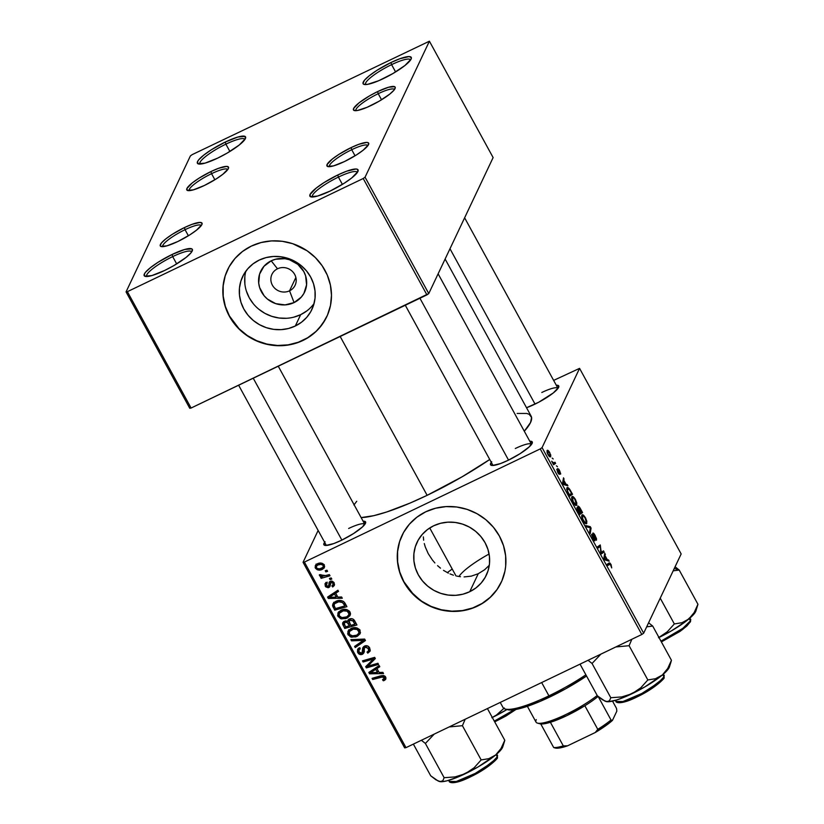 <?xml version="1.0" encoding="UTF-8"?>
<svg xmlns="http://www.w3.org/2000/svg" width="824" height="824" viewBox="0 0 824 824"><rect width="100%" height="100%" fill="white"/><g stroke="black" fill="none" stroke-linecap="round" stroke-linejoin="round"><path stroke-width="1.24" d="M391.596 64.643A25.606 5.047 -28.7 0 0 365.681 84.563A25.606 5.047 151.3 0 1 365.588 84.429A25.606 5.047 151.3 0 1 391.596 64.643L395.592 71.945L391.596 64.643A25.606 5.047 151.3 0 1 410.507 59.843A25.606 5.047 151.3 0 1 410.568 59.987A25.606 5.047 -28.7 0 0 391.596 64.643L390.988 62.531L391.596 64.643M383.387 78.599A27.429 5.407 151.3 0 1 364.146 84.429A27.429 5.407 151.3 0 1 390.988 62.531L399.846 58.751L409.178 56.568L411.372 57.752L411.094 59.101L404.955 65.487L392.821 73.594L378.803 80.68L367.597 84.357L363.652 84.233L363.003 83.379L364.486 80.247L369.43 75.643L377.073 70.256L390.988 62.531A27.429 5.407 151.3 0 1 411.279 58.617A27.429 5.407 151.3 0 1 383.387 78.599M225.879 144.159A25.606 5.047 -28.7 0 0 199.964 164.079A25.606 5.047 151.3 0 1 199.882 163.955A25.606 5.047 151.3 0 1 225.879 144.159L229.886 151.462L225.879 144.159A25.606 5.047 151.3 0 1 244.79 139.359A25.606 5.047 151.3 0 1 244.862 139.503A25.606 5.047 -28.7 0 0 225.879 144.159L225.271 142.047L225.879 144.159M217.68 158.115A27.429 5.407 151.3 0 1 198.43 163.945A27.429 5.407 151.3 0 1 225.271 142.047L237.909 137.031L245.016 136.413L245.377 138.617L239.238 145.014L227.115 153.12L217.68 158.115L205.042 163.131L197.935 163.749L197.575 161.555L198.78 159.763L203.713 155.159L211.356 149.772L225.271 142.047A27.429 5.407 151.3 0 1 245.573 138.133A27.429 5.407 151.3 0 1 217.68 158.115M172.68 256.604A25.606 5.047 -28.7 0 0 146.754 276.524A25.606 5.047 151.3 0 1 146.672 276.401A25.606 5.047 151.3 0 1 172.68 256.604L176.676 263.907L172.68 256.604A25.606 5.047 151.3 0 1 191.59 251.804A25.606 5.047 151.3 0 1 191.652 251.948A25.606 5.047 -28.7 0 0 172.68 256.604L172.072 254.492L172.68 256.604M164.47 270.56A27.429 5.407 151.3 0 1 145.22 276.39A27.429 5.407 151.3 0 1 172.072 254.492L184.71 249.476L191.807 248.858L192.456 249.713L190.972 252.844L186.028 257.459L173.905 265.565L164.47 270.56L151.832 275.577L144.736 276.195L144.365 274.001L145.57 272.208L150.514 267.604L158.157 262.217L172.072 254.492A27.429 5.407 151.3 0 1 192.363 250.578A27.429 5.407 151.3 0 1 164.47 270.56M338.396 177.088A25.606 5.047 -28.7 0 0 312.471 197.008A25.606 5.047 151.3 0 1 312.389 196.874A25.606 5.047 151.3 0 1 338.396 177.088L342.393 184.391L338.396 177.088A25.606 5.047 151.3 0 1 357.307 172.288A25.606 5.047 151.3 0 1 357.369 172.432A25.606 5.047 -28.7 0 0 338.396 177.088L337.788 174.976L338.396 177.088M330.187 191.044A27.429 5.407 151.3 0 1 310.936 196.874A27.429 5.407 151.3 0 1 337.788 174.976L346.636 171.196L355.968 169.013L357.523 169.342L357.884 171.547L351.745 177.933L344.102 183.319L330.187 191.044L317.549 196.06L310.452 196.678L310.082 194.485L316.22 188.088L323.863 182.701L337.788 174.976A27.429 5.407 151.3 0 1 358.079 171.062A27.429 5.407 151.3 0 1 330.187 191.044M277.503 268.789A12.803 12.113 -154.7 0 0 272.373 285.156A12.803 12.113 -154.7 0 0 289.554 290.81L294.065 302.593A24.287 22.979 25.3 0 1 261.466 291.861A24.287 22.979 25.3 0 1 271.199 260.817L277.503 268.789A12.803 12.113 25.3 0 1 292.159 271.189A12.803 12.113 25.3 0 1 295.105 285.279A12.803 12.113 25.3 0 1 289.554 290.81A12.803 12.113 25.3 0 1 274.907 288.41A12.803 12.113 25.3 0 1 271.961 274.32A12.803 12.113 25.3 0 1 277.503 268.789L271.199 260.817L275.546 259.241L284.877 258.695L289.502 259.756L297.804 264.329L303.788 271.549L305.611 275.824L306.579 284.867L303.891 293.426L301.285 297.114L294.065 302.593L285.094 304.89L275.752 303.654L267.45 299.081L264.102 295.734L259.642 287.586L258.705 283.096L259.581 274.114L263.968 266.296L271.199 260.817A24.287 22.979 25.3 0 1 303.788 271.549A24.287 22.979 25.3 0 1 294.065 302.593L289.554 290.81L295.868 277.482L289.554 290.81A12.803 12.113 -154.7 0 0 294.683 274.443A12.803 12.113 -154.7 0 0 277.503 268.789M245.82 271.23A38.326 36.266 -154.7 0 0 259.323 309.639A38.326 36.266 -154.7 0 0 300.678 314.665L295.301 326.016A38.326 36.266 25.3 0 1 251.433 318.826A38.326 36.266 25.3 0 1 242.606 276.658A38.326 36.266 25.3 0 1 259.21 260.096L266.07 257.603L273.362 256.47L280.809 256.748L288.112 258.417L295.002 261.424L301.203 265.637L306.497 270.911L310.658 277.029L313.532 283.765L315.015 290.862L315.056 298.041L313.635 305.034L310.813 311.565L306.713 317.374L301.471 322.256L295.301 326.016L288.441 328.508L281.149 329.641L273.712 329.363L266.399 327.695L259.519 324.697L253.308 320.474L248.024 315.201L243.863 309.082L240.979 302.346L239.496 295.25L239.465 288.07L240.886 281.077L243.698 274.557L247.808 268.737L253.04 263.855L259.21 260.096A38.326 36.266 25.3 0 1 303.077 267.285A38.326 36.266 25.3 0 1 311.905 309.453A38.326 36.266 25.3 0 1 295.301 326.016L300.678 314.665A38.326 36.266 -154.7 0 0 314.068 303.531M227.62 269.695A54.858 51.902 -154.7 0 0 240.34 329.981A54.858 51.902 -154.7 0 0 303.088 340.24L302.985 340.446A54.858 51.902 25.3 0 1 240.196 330.156A54.858 51.902 25.3 0 1 227.568 269.808A54.858 51.902 25.3 0 1 251.33 246.098L242.493 251.475L235.005 258.458L229.124 266.791L225.086 276.133L223.057 286.134L223.108 296.413L225.23 306.569L229.35 316.21L238.909 328.92L247.169 335.739L256.594 340.93L266.801 344.288L277.4 345.689L287.998 345.081L298.175 342.475L307.548 337.974L315.747 331.763L322.472 324.069L327.447 315.19L330.496 305.467L331.485 295.28L330.393 285.011L327.262 275.072L322.194 265.822L315.407 257.624L307.136 250.805L292.695 243.688L282.241 241.298L271.59 240.907L261.146 242.524L251.33 246.098A54.858 51.902 25.3 0 1 314.119 256.388A54.858 51.902 25.3 0 1 326.747 316.735A54.858 51.902 25.3 0 1 302.985 340.446L303.088 340.24A54.858 51.902 -154.7 0 0 326.798 316.622M471.266 576.151L478.25 573.72L469.732 591.714A38.326 36.266 25.3 0 1 425.864 584.525A38.326 36.266 25.3 0 1 417.037 542.357A38.326 36.266 25.3 0 1 433.64 525.794L440.5 523.302L447.793 522.169L455.239 522.447L462.542 524.115L469.433 527.113L475.633 531.336L480.917 536.609L485.089 542.728L487.963 549.464L489.446 556.561L489.487 563.74L488.066 570.733L485.243 577.253L481.144 583.073L475.901 587.955L469.732 591.714L462.872 594.207L455.579 595.34L448.132 595.062L440.83 593.393L433.939 590.396L427.738 586.173L422.454 580.899L418.293 574.781L415.409 568.045L413.926 560.948L413.895 553.769L415.306 546.776L418.128 540.256L422.238 534.436L427.471 529.554L433.64 525.794A38.326 36.266 25.3 0 1 477.508 532.984A38.326 36.266 25.3 0 1 486.335 575.152A38.326 36.266 25.3 0 1 469.732 591.714L478.25 573.72L471.266 576.151L464.097 576.924L471.266 576.151M460.482 576.718L456.908 576.13L460.482 576.718M453.416 575.193L450.007 573.906L453.416 575.193M448.338 573.133L443.497 570.352L448.338 573.133M440.459 568.148L437.575 565.666L440.459 568.148M434.887 562.947L432.415 560.021L434.887 562.947M428.243 553.666L432.415 560.021L428.243 553.666L425.277 546.951L428.243 553.666M424.288 543.552L425.277 546.951L424.288 543.552M423.351 536.888L423.649 540.204L423.351 536.888M402.05 535.394A54.858 51.902 -154.7 0 0 414.771 595.68A54.858 51.902 -154.7 0 0 477.518 605.928L477.415 606.145A54.858 51.902 25.3 0 1 414.627 595.855A54.858 51.902 25.3 0 1 401.999 535.507A54.858 51.902 25.3 0 1 425.761 511.786L416.923 517.173L409.425 524.157L403.554 532.489L399.516 541.832L397.487 551.833L397.539 562.102L399.661 572.258L403.781 581.909L409.744 590.674L421.6 601.438L431.024 606.629L441.231 609.987L451.83 611.387L462.429 610.769L472.605 608.164L481.978 603.673L490.177 597.452L496.903 589.757L501.878 580.889L504.927 571.166L505.678 566.109L505.637 555.829L503.505 545.673L499.385 536.033L493.432 527.267L485.861 519.717L476.983 513.682L467.126 509.387L456.671 506.997L446.011 506.606L435.577 508.223L425.761 511.786A54.858 51.902 25.3 0 1 488.55 522.086A54.858 51.902 25.3 0 1 501.177 582.434A54.858 51.902 25.3 0 1 477.415 606.145L477.518 605.928A54.858 51.902 -154.7 0 0 501.229 582.321M534.611 404.306A23.772 4.686 151.3 0 1 526.526 407.726L538.711 402.236L553.295 392.955L558.61 387.404L558.301 385.498L556.282 385.23A23.772 4.686 151.3 0 1 558.775 386.992A23.772 4.686 151.3 0 1 534.611 404.306M532.273 443.024L532.283 443.003A23.772 4.686 151.3 0 0 529.781 441.231L532.356 442.251L529.276 446.835L520.171 453.622L508.109 460.317A23.772 4.686 151.3 0 1 491.423 465.364A23.772 4.686 151.3 0 1 491.279 462.316M325.058 541.729L323.77 544.437L325.676 545.467L333.761 543.572L341.435 540.297A23.772 4.686 151.3 0 0 365.609 522.972L365.609 522.972A23.772 4.686 151.3 0 0 363.116 521.211L365.691 522.231L362.601 526.814L353.496 533.602L341.435 540.297A23.772 4.686 151.3 0 1 324.759 545.344A23.772 4.686 151.3 0 1 324.615 542.295M326.345 545.457A21.949 4.326 151.3 0 1 326.345 545.447L238.63 385.23M493.02 465.478A21.949 4.326 151.3 0 1 493.01 465.467L405.295 305.251M340.178 336.501L427.131 495.327A102.413 20.198 -28.7 0 0 489.734 459.483L462.357 476.653L427.131 495.327L340.178 336.501M517.153 413.452L526.701 413.442L529.183 414.307L531.593 417.5L530.543 422.527L524.301 431.23A102.413 20.198 -28.7 0 0 531.14 416.161L445.114 259.024M351.714 149.71A21.949 4.326 -28.7 0 0 329.435 166.685A21.949 4.326 151.3 0 1 329.425 166.675A21.949 4.326 151.3 0 1 351.714 149.71L355.041 155.787L351.714 149.71A21.949 4.326 151.3 0 1 367.926 145.601A21.949 4.326 151.3 0 1 367.926 145.611A21.949 4.326 -28.7 0 0 351.714 149.71L351.106 147.599L351.714 149.71M344.525 161.525A23.772 4.686 151.3 0 1 327.839 166.572A23.772 4.686 151.3 0 1 351.106 147.599L358.78 144.324L366.865 142.428L368.215 142.717L368.524 144.622L363.209 150.164L356.586 154.83L344.525 161.525L333.566 165.871L327.416 166.407L327.097 164.501L332.422 158.96L339.045 154.294L351.106 147.599A23.772 4.686 151.3 0 1 368.688 144.21A23.772 4.686 151.3 0 1 344.525 161.525M378.216 93.699A21.949 4.326 -28.7 0 0 355.927 110.674A21.949 4.326 151.3 0 1 355.927 110.663A21.949 4.326 151.3 0 1 378.216 93.699L381.543 99.786L378.216 93.699A21.949 4.326 151.3 0 1 394.428 89.589A21.949 4.326 151.3 0 1 394.428 89.6A21.949 4.326 -28.7 0 0 378.216 93.699L377.608 91.598L378.216 93.699M371.016 105.513A23.772 4.686 151.3 0 1 354.341 110.56A23.772 4.686 151.3 0 1 377.608 91.598L388.557 87.241L394.717 86.705L395.273 87.447L393.985 90.166L389.711 94.152L379.195 101.177L367.041 107.326L357.338 110.509L353.918 110.406L353.599 108.49L358.924 102.949L369.43 95.924L377.608 91.598A23.772 4.686 151.3 0 1 395.19 88.199A23.772 4.686 151.3 0 1 371.016 105.513M211.552 173.679A21.949 4.326 -28.7 0 0 189.263 190.653A21.949 4.326 151.3 0 1 189.263 190.643A21.949 4.326 151.3 0 1 211.552 173.679L214.879 179.756L211.552 173.679A21.949 4.326 151.3 0 1 227.754 169.569A21.949 4.326 151.3 0 1 227.764 169.579A21.949 4.326 -28.7 0 0 211.552 173.679L210.944 171.567L211.552 173.679M204.352 185.493A23.772 4.686 151.3 0 1 187.676 190.54A23.772 4.686 151.3 0 1 210.944 171.567L218.618 168.292L226.703 166.397L228.608 167.427L228.361 168.59L223.036 174.132L216.413 178.798L204.352 185.493L193.403 189.839L187.244 190.375L186.935 188.469L192.25 182.928L198.872 178.262L210.944 171.567A23.772 4.686 151.3 0 1 228.526 168.178A23.772 4.686 151.3 0 1 204.352 185.493M185.05 229.69A21.949 4.326 -28.7 0 0 162.761 246.664A21.949 4.326 151.3 0 1 162.761 246.654A21.949 4.326 151.3 0 1 185.05 229.69L188.377 235.767L185.05 229.69A21.949 4.326 151.3 0 1 201.252 225.57A21.949 4.326 151.3 0 1 201.262 225.58A21.949 4.326 -28.7 0 0 185.05 229.69L184.442 227.578L185.05 229.69M177.85 241.504A23.772 4.686 151.3 0 1 161.174 246.551A23.772 4.686 151.3 0 1 184.442 227.578L192.116 224.303L200.201 222.408L202.107 223.438L201.859 224.602L196.534 230.143L189.911 234.809L177.85 241.504L166.901 245.851L160.742 246.386L160.186 245.645L161.473 242.925L165.748 238.939L172.37 234.273L184.442 227.578A23.772 4.686 151.3 0 1 202.024 224.18A23.772 4.686 151.3 0 1 177.85 241.504M452.211 569.013A74.984 14.78 -28.7 0 0 447.35 572.629L452.211 569.013M303.057 562.308L404.656 747.873L405.995 747.646L304.406 562.081L540.225 448.915L641.814 634.49L405.995 747.646L641.814 634.49L643.668 633.182L681.16 553.944L579.571 368.369L542.068 447.617L643.668 633.182L681.16 553.944L579.571 368.369L553.635 380.4L579.571 368.369L542.068 447.617L540.225 448.915L542.068 447.617L643.668 633.182L641.814 634.49L540.225 448.915L304.406 562.081L405.995 747.646L404.656 747.873L303.057 562.308L304.406 562.081L303.057 562.308L318.136 530.45L303.057 562.308M566.016 484.275L567.231 484.594L567.911 485.841L563.338 484.471L562.576 483.08L563.523 477.817L563.874 480.361L566.016 484.275L563.874 480.361L563.523 477.817L562.576 483.08L563.338 484.471L567.911 485.841L567.231 484.594L564.728 484.883L566.016 484.275M577.851 506.152L579.406 506.987L582.547 512.569L579.756 514.454L576.924 508.542L577.15 507.491L578.242 508.284L577.851 506.152L578.242 508.284L576.975 507.687L577.408 510.046L579.756 514.454L582.547 512.569L580.137 508.161L578.005 505.977M609.678 564.162L607.535 565.192L609.678 564.162L610.831 564.955L611.707 567.911L611.078 564.595L611.707 567.911L610.244 564.152L607.7 565.491L607.061 564.337L609.863 562.977L611.078 564.595L609.111 562.947L607.061 564.337L607.7 565.491L609.801 564.079L607.525 565.171M601.788 551.977L603.518 550.865L604.146 552.029L601.345 553.893L600.686 552.688L600.469 546.353L598.121 548.001L597.482 546.837L600.284 544.952L601.17 552.513L601.788 551.977L601.17 552.513L600.284 544.952L597.482 546.837L598.121 548.001L600.469 546.353L600.686 552.688L601.345 553.893L604.146 552.029L603.518 550.865L601.788 551.977M594.434 539.555L592.796 538.36L591.673 534.282L592.919 538.587L594.701 540.853L594.753 538.556L592.981 535.147L593.414 534.312L592.817 534.601L593.414 534.312L594.938 535.919L596.452 540.235L595.186 535.559C594.022 533.499 593.218 532.706 592.775 533.21L594.248 534.055L596.463 538.525L596.452 540.235L595.247 536.527L593.507 534.22L595.144 540.132L594.774 540.874L593.589 539.71L591.601 534.941L594.403 539.607L592.775 533.21L594.361 538.793L593.744 539.936M585.864 525.609L590.272 526.67L591.066 528.133L590.221 533.571L589.582 532.407L590.314 527.751L586.534 526.845L585.864 525.609L586.534 526.845L590.314 527.751L589.582 532.407L590.221 533.571L591.066 528.133L590.272 526.67L588.738 527.411L590.272 526.67L585.864 525.609M581.857 515.268L583.423 515.175L585.514 517.884L586.832 521.273L586.564 523.652L584.968 523.25L583.145 520.737L581.796 517.266L581.857 515.268C581.363 516.143 581.796 517.966 583.145 520.737L585.205 523.436L586.812 523.292L585.514 517.884C583.629 514.928 582.403 514.052 581.857 515.268L582.228 514.846M547.023 450.728L548.63 450.965L550.741 454.992L550.587 456.671L549.196 456.331L547.352 453.282L547.023 450.728L547.939 454.539C549.423 456.846 550.36 457.474 550.751 456.424L549.773 452.613C548.331 450.368 547.414 449.739 547.023 450.728L547.311 450.378M607.257 559.609L608.483 559.939L609.163 561.185L604.589 559.815L603.827 558.414L604.775 553.161L605.115 555.706L607.257 559.609L605.115 555.706L604.775 553.161L603.827 558.414L604.589 559.815L609.163 561.185L608.483 559.939L605.97 560.227L607.257 559.609M571.835 496.965L573.401 496.872L575.337 499.313L576.81 502.98L576.543 505.359L575.183 505.143L573.123 502.434L571.774 498.963L571.835 496.965C571.341 497.84 571.774 499.663 573.123 502.434L575.183 505.143L576.79 504.988L575.492 499.591C573.607 496.625 572.381 495.76 571.835 496.965L572.206 496.553M569.734 489.332L572.526 494.266L569.734 496.151L566.685 488.982L567.551 487.551L569.734 489.332C568.23 487.447 567.283 487.025 566.861 488.045L567.489 491.959L569.734 496.151L572.526 494.266L569.734 489.332M559.548 470.473L560.691 473.769L558.394 469.608L559.29 474.397L556.756 469.412L558.827 473.223L557.642 468.835L558.703 469.124L559.548 470.473L557.694 468.557L558.837 471.503L558.394 469.608L557.848 469.865L559.362 470.762L560.588 474.181L559.548 470.473M556.396 465.797L557.426 466.672L556.396 465.797M552.173 458.082L553.192 458.958L552.173 458.082M554.15 462.728L552.07 462.068L551.699 461.203L553.584 464.757L555.623 463.376L553.419 464.437L555.623 463.376L554.985 462.223L554.15 462.728L554.985 462.223L555.623 463.376L553.584 464.757L551.699 461.203L553.275 462.831L554.15 462.728L553.151 463.222M329.373 574.616L323.307 576.079L321.422 575.739L320.907 574.596L319.393 575.214L320.083 576.192L322.359 576.646L320.526 577.161L321.154 578.324L330.012 575.78L329.373 574.616L325.81 575.595L319.393 574.74L319.516 575.667L322.359 576.646L320.526 577.161L321.154 578.324L330.012 575.78L329.373 574.616M331.186 577.933L329.446 578.427L330.084 579.602L331.815 579.076L331.186 577.933L329.446 578.427L330.084 579.602L331.815 579.076L331.186 577.933M345.132 603.405L343.474 601.417L340.94 600.49L337.716 600.675L334.42 602.148L332.556 605.568L334.75 610.151L346.914 606.67L343.896 601.767C341.249 600.088 338.52 599.954 335.708 601.396L332.844 603.91L332.618 605.939L334.75 610.151L346.914 606.67L345.132 603.405M350.004 611.964L347.048 609.667L342.65 609.626L338.561 611.964L337.644 615.549L340.436 618.597L345.895 618.618L349.891 615.786L350.488 613.787L350.004 611.964C347.471 609.121 344.432 608.555 340.899 610.275L337.922 612.953L338.015 616.465L341.486 618.917L347.254 618.062L350.149 615.301L350.004 611.964M360.026 630.267L357.07 627.96L352.672 627.929L348.583 630.267L347.666 633.852L350.457 636.89L355.917 636.911L360.026 633.883L360.026 630.267C357.482 627.414 354.454 626.858 350.921 628.578L347.934 631.246L348.037 634.758L351.508 637.22L357.266 636.355L360.16 633.605L360.026 630.267M369.698 647.932L367.483 645.913L364.867 645.903L362.776 647.788L362.024 652.999L360.222 653.164L359.027 651.815L359.017 649.848L360.263 648.818L359.522 647.736L357.729 649.24L357.503 651.959L359.789 654.452L362.807 654.081L364.115 652.196L364.445 647.911L366.155 646.943L368.627 649.096L368.596 650.857L367.03 652.072L367.782 653.154L370.12 651.042L369.698 647.932C368.452 645.882 366.732 645.254 364.527 646.057L362.848 647.633L362.519 652.258L361.757 653.164L359.13 652.021L358.965 649.951L360.263 648.818L359.522 647.736L357.565 649.539L357.801 652.608C358.914 654.493 360.469 655.039 362.457 654.266L363.868 652.896L364.445 647.911L365.259 647.149L368.349 648.488L368.503 650.991L367.03 652.072L367.782 653.154L370.058 651.187L369.698 647.932M384.365 680.397L385.601 679.45L385.951 677.967L385.23 676.432L383.551 675.495L372.077 678.337L372.706 679.491L383.315 676.772L384.427 678.059L382.521 679.707L383.294 680.789L384.365 680.397L385.375 678.255L382.521 679.707L383.294 680.789L385.797 679.141L385.591 676.967L380.997 675.773L372.077 678.337L372.706 679.491L381.327 677.029L384.252 677.524L384.314 678.646L385.375 678.255L384.365 680.397M382.872 672.343L379.091 672.446L376.949 668.542L379.792 666.709L379.164 665.555L368.833 672.415L369.595 673.816L383.551 673.579L382.872 672.343L379.091 672.446L376.949 668.542L379.792 666.709L379.164 665.555L368.833 672.415L369.595 673.816L383.551 673.579L382.872 672.343M377.907 663.269L367.617 666.266L375.332 658.561L374.673 657.356L362.498 660.848L363.137 662.002L373.437 658.994L365.691 666.688L366.361 667.893L378.535 664.422L377.907 663.269L367.617 666.266L375.332 658.561L374.673 657.356L362.498 660.848L363.137 662.002L373.437 658.994L365.691 666.688L366.361 667.893L378.535 664.422L377.907 663.269M364.661 639.074L350.869 639.609L351.549 640.845L363.363 640.382L354.598 646.418L355.226 647.571L365.465 640.536L364.661 639.074L350.869 639.609L351.549 640.845L363.363 640.382L354.598 646.418L355.226 647.571L365.465 640.536L364.661 639.074M354.526 620.554L352.919 619.03L350.736 618.669L348.655 619.463L347.821 621.502L346.059 620.884L343.526 621.749L342.578 624.026L344.762 628.454L356.936 624.963L354.526 620.554C353.187 618.7 351.446 618.206 349.325 619.051L347.821 621.502L344.267 621.296L342.753 622.676L342.578 624.026L344.762 628.454L356.936 624.963L354.526 620.554M341.63 596.998L337.84 597.101L335.708 593.198L338.54 591.364L337.912 590.221L327.581 597.081L328.354 598.471L342.3 598.234L341.63 596.998L337.84 597.101L335.708 593.198L338.54 591.364L337.912 590.221L327.581 597.081L328.354 598.471L342.3 598.234L341.63 596.998M332.814 586.894L334.534 584.607L333.916 582.599L332.453 581.26L329.518 581.796L328.838 585.72L327.993 586.492L326.191 585.462L327.107 583.495L326.335 582.424L324.986 583.783L325.748 586.863L328.168 587.749L329.94 586.564L330.476 582.774L332.154 582.393L333.277 584.185L331.887 585.895L332.814 586.894L333.679 584.824L332.659 586.966L334.307 585.534L334.06 582.846L330.239 581.27L329.075 582.558L328.704 586.019L326.335 585.782L326.222 584.319L327.107 583.495L326.335 582.424L325.037 583.67L325.295 586.214L328.92 587.502L329.981 586.472L330.949 582.372L333.02 583.279L333.133 584.824L331.887 585.895L332.659 586.966L333.349 584.37L333.823 584.752L332.814 586.894M326.963 570.208L325.223 570.713L325.861 571.877L327.581 571.351L326.963 570.208L325.223 570.713L325.861 571.877L327.581 571.351L326.963 570.208M324.285 564.986L322.411 563.389L319.125 563.204L315.705 564.996L315.128 567.489L317.302 569.786L320.691 569.92L324.089 568.076L324.285 564.986C322.318 562.833 320 562.452 317.322 563.822L315.283 565.635L315.386 568.117C317.384 570.342 319.774 570.723 322.544 569.26L324.388 567.571L324.285 564.986M484.563 569.786L478.25 573.72L484.563 569.786L489.291 565.305M126.051 291.892L189.757 408.271L191.096 408.034L127.39 291.665L363.209 178.509L426.925 294.879L191.096 408.034L428.768 293.581L493.123 157.569L429.407 41.2L365.063 177.201L428.768 293.581L493.123 157.569L429.407 41.2L192.25 154.593L429.407 41.2L365.063 177.201L363.209 178.509L365.063 177.201L428.768 293.581L426.925 294.879L363.209 178.509L127.39 291.665L191.096 408.034L189.757 408.271L126.051 291.892L127.39 291.665L126.051 291.892L190.406 155.891L126.051 291.892M192.25 154.593L190.406 155.891L192.25 154.593M361.128 517.596A102.413 20.198 -28.7 0 0 427.131 495.327L409.992 503.103L386.734 511.972L373.736 515.68L361.128 517.596M532.283 443.003A23.772 4.686 151.3 0 1 508.109 460.317L500.426 463.593L492.35 465.488L490.445 464.468L491.722 461.749M353.908 505.009L356.741 501.27M541.801 392.492A21.949 4.326 151.3 0 1 558.013 388.382A21.949 4.326 151.3 0 1 558.013 388.392A21.949 4.326 -28.7 0 0 541.801 392.492M515.299 448.503A21.949 4.326 151.3 0 1 531.511 444.394A21.949 4.326 151.3 0 1 531.511 444.404A21.949 4.326 -28.7 0 0 515.299 448.503M348.634 528.483A21.949 4.326 151.3 0 1 364.836 524.363A21.949 4.326 151.3 0 1 364.847 524.373A21.949 4.326 -28.7 0 0 348.634 528.483M399.619 541.615L397.59 551.616L397.642 561.896L399.764 572.052L403.884 581.692L413.442 594.403L421.703 601.221L431.117 606.413L441.324 609.77L451.933 611.171L462.532 610.563L472.708 607.957L482.081 603.456L490.28 597.245L496.996 589.551L499.725 585.236M225.189 275.916L223.16 285.918L223.211 296.197L225.333 306.353L229.453 315.994L239.012 328.704L247.272 335.523L256.697 340.714L266.894 344.082L277.503 345.472L288.101 344.865L298.278 342.259L307.651 337.758L315.849 331.547L319.413 327.87L325.295 319.537M293.808 317.158L300.678 314.665L306.847 310.906M244.831 276.72L244.872 283.899M246.355 290.996L249.229 297.732L253.39 303.85M258.674 309.124L264.885 313.347L271.776 316.344L279.079 318.012L286.515 318.291M378.597 671.539L377.866 671.55L378.597 671.539M371.006 671.673L369.595 673.816L370.44 671.354L371.006 671.673M379.195 665.607L376.949 668.542L379.195 665.607M371.542 670.551L374.158 668.923L373.148 671.066L374.158 668.923L376.753 667.183L375.734 669.325L377.443 672.446L378.206 670.829L377.443 672.446L370.522 672.693L375.734 669.325L376.753 667.183L377.207 668.006L376.753 667.183L373.107 669.613M370.522 672.693L371.49 670.654L370.522 672.693L375.734 669.325L377.443 672.446L370.522 672.693M384.242 678.78L383.294 680.789L384.242 678.78M383.531 677.565L384.808 677.071M384.911 676.123L384.252 677.524L384.911 676.123M382.027 675.536L381.327 677.029L382.027 675.536M373.447 677.946L372.706 679.491L373.447 677.946M367.937 665.586L366.361 667.893L367.092 665.236L367.937 665.586M374.137 657.511L373.437 658.994L374.137 657.511M371.037 658.397L370.285 659.983L371.037 658.397M363.868 660.446L363.137 662.002L363.868 660.446M374.951 657.871L371.181 661.785L370.172 663.928L371.181 661.785L368.627 664.123L367.617 666.266L368.627 664.123L374.951 657.871M370.316 650.033L368.802 651.011L367.782 653.154L368.503 650.991M369.049 647.005L368.349 648.488L369.049 647.005M365.959 645.676L365.259 647.149L365.959 645.676M364.198 651.66L362.457 654.266L363.466 652.124L362.467 652.464M358.801 650.507L357.801 652.608L358.801 650.507M358.316 648.272L358.821 650.466L358.296 648.519M362.766 651.022L361.757 653.164M362.519 652.258L363.528 650.115L363.611 647.582L362.601 649.724L363.631 646.624M369.657 648.622L368.637 650.764L370.182 650.157M363.611 647.582L362.426 652.536M362.169 652.495L364.424 651.434M364.888 639.486L356.246 645.429L355.226 647.571L356.174 645.305L364.888 639.486M363.971 639.094L363.363 640.382L363.971 639.094M361.221 639.208L360.593 640.536L361.221 639.208M352.157 639.568L351.549 640.845L352.157 639.568M360.469 632.564L358.286 634.212L357.266 636.355L357.935 634.377M352.106 635.953L351.508 637.22L352.106 635.953M349.046 632.626L348.037 634.758L349.046 632.626L348.593 630.247L349.046 632.616M357.616 634.511L360.51 632.513M348.696 629.794L348.676 631.709M350.035 630.7L350.149 630.03M350.396 629.402L351.271 628.362M360.016 629.979L359.686 631.266M356.699 635.191L351.869 635.912L349.355 634.171L349.325 631.668L352.239 628.053L351.426 629.773C354.166 628.372 356.586 628.722 358.677 630.803L359.357 629.361L358.687 633.368L356.699 635.191L353.115 636.066L349.561 634.501L349.386 631.544L353.28 629.145L357.214 629.474L359.007 632.121L358.306 633.975L356.699 635.191M351.148 628.475L349.325 631.668M358.687 633.368L359.995 630.226M356.061 623.366L355.165 623.624L356.061 623.366M350.53 624.952L349.623 625.21L350.53 624.952M345.524 626.848L344.762 628.454L345.524 626.848M344.041 623.923L343.227 625.643L344.041 623.923M343.567 621.667L344.236 623.5L343.587 621.883L342.578 624.026L343.567 621.708M348.82 619.174L347.821 621.502L348.83 619.329M348.109 620.287L349.057 621.317M349.345 625.797L345.555 626.889L344.123 623.181L345.668 620.894L344.947 622.419L346.853 622.295L347.357 621.214L346.853 622.295L348.325 623.943L349.118 622.274L348.325 623.943L349.345 625.797L350.107 624.19L349.345 625.797L345.555 626.889L344.01 623.696L345.39 622.244L347.326 622.604L349.345 625.797M345.163 620.977L344.123 623.181M349.345 621.801L347.862 620.163M354.876 624.211L350.767 625.395L349.057 620.966L350.643 618.68L349.912 620.215L353.033 620.966L353.702 619.545L353.033 620.966L353.702 622.069L354.464 620.462L353.702 622.069L354.876 624.211L355.649 622.604L354.876 624.211L350.767 625.395L348.943 621.615L350.375 620.039L352.775 620.699L354.876 624.211M350.087 618.773L349.057 620.966M350.457 614.261L348.264 615.919L347.254 618.062L347.913 616.074M342.084 617.66L341.486 618.917L342.084 617.66M339.024 614.333L338.015 616.465L339.024 614.333L338.654 613.406M339.024 614.313L338.582 611.944M347.594 616.218L350.499 614.21M340.024 612.397L340.127 611.727M340.384 611.099L341.249 610.069M346.677 616.888L341.857 617.609L339.344 615.868L339.303 613.365L342.218 609.75L341.404 611.48C344.144 610.079 346.564 610.419 348.655 612.51L349.345 611.058L348.665 615.075L346.677 616.888L344.35 617.67L341.857 617.609L339.797 616.506L339.086 615.229L339.364 613.241L343.258 610.841L347.192 611.171L348.985 613.818L348.284 615.672L346.677 616.888M341.126 610.172L339.303 613.365M337.346 596.195L336.625 596.205L337.346 596.195M329.755 596.329L328.354 598.471L329.188 596.01L329.755 596.329M337.943 590.262L335.708 593.198L337.943 590.262M330.29 595.206L332.917 593.579L331.897 595.721L332.917 593.579L335.502 591.838L334.493 593.98L336.192 597.101L336.964 595.495L336.192 597.101L329.281 597.349L334.493 593.98L335.502 591.838L335.955 592.672L335.502 591.838L331.856 594.269M329.281 597.349L330.239 595.319L329.281 597.349L334.493 593.98L336.192 597.101L329.281 597.349M346.039 605.063L345.143 605.321L346.039 605.063M335.512 608.545L334.75 610.151L335.512 608.545M334.07 605.661L333.246 607.412L334.07 605.661M334.256 605.269L333.638 603.796L332.618 605.939L333.566 602.89M333.658 602.323L334.07 604.919M335.172 602.313L336.038 601.19M344.865 605.918L335.533 608.586L334.019 605.393L334.204 604.332L337.088 600.851L336.264 602.571C339.519 600.923 342.114 601.551 344.061 604.445L344.813 602.859L344.061 604.445L344.865 605.918L345.627 604.301L344.865 605.918L335.533 608.586L334.626 606.928L334.008 605.156L334.678 603.652L338.695 601.798L342.588 602.529L344.865 605.918M335.904 601.304L334.204 604.332M333.566 582.115L333.02 583.279L333.566 582.115M331.588 581.033L330.949 582.372L331.588 581.033M331.289 581.023L330.373 582.949L331.289 581.023M330.208 585.215L328.92 587.502L329.93 585.359L328.9 585.637M326.325 584.103L325.295 586.214L326.304 584.072L325.861 582.712M329.899 583.248L328.704 586.019M330.321 585.133L328.611 585.637M326.438 584.298L325.851 582.455M330.826 578.036L330.084 579.602L330.826 578.036M326.603 570.311L325.861 571.877L326.603 570.311M321.885 576.779L321.154 578.324L321.885 576.779M322.627 576.079L322.359 576.646L322.627 576.079M319.98 574.689L319.516 575.667L319.98 574.689M322.648 567.499L324.656 566.407L322.544 569.26L323.554 567.118L322.946 567.386M316.488 566.119L315.386 568.117L316.406 565.975L316.035 564.656M316.117 564.028L316.529 566.191M323.286 566.891L321.793 568.179C319.805 569.271 318.023 569.106 316.426 567.684L316.416 566.284L317.94 564.965C319.897 563.946 321.669 564.11 323.266 565.46L323.286 566.891L324.306 564.749L323.564 565.594M317.94 564.965L318.733 563.297L317.94 564.965L321.082 564.347L323.266 565.46L323.801 564.327L322.833 567.489L319.722 568.797L317.539 568.622L316.426 567.684L316.56 566.026L317.94 564.965M317.807 563.606L316.416 566.284M549.927 456.815L550.751 456.424L549.927 456.815M550.102 455.322L547.857 454.374L547.651 451.871L547.002 452.18L547.888 451.603L549.608 452.942L550.205 454.807L549.248 452.376L547.929 451.593M585.792 523.776L586.812 523.292L585.792 523.776M586.194 522.128L584.844 522.251L585.854 522.529L586.307 521.571L584.886 517.627L583.454 516.154L582.455 516.452C582.867 515.453 583.794 516.051 585.256 518.245L586.194 522.128L584.298 522.519L584.844 522.251L583.021 520.511L582.455 516.452L581.713 516.813L582.784 516.092L581.692 516.617M590.139 528.575L591.066 528.133L590.139 528.575M593.414 534.312L592.796 534.56M601.118 553.481L604.146 552.029L601.118 553.481M597.894 547.589L600.469 546.353L597.894 547.589M597.997 547.775L599.779 546.93L597.997 547.775M600.593 550.885L601.17 550.607L600.593 550.885M604.486 554.748L605.403 554.315L604.486 554.748M604.239 556.128L605.115 555.706L604.239 556.128M606.711 559.424L604.404 559.465L605.352 559.012L604.157 559.022L604.775 557.642L603.889 558.064L604.775 557.642L605.001 556.303L604.126 556.715L605.001 556.303L606.711 559.424L605.393 560.052L606.711 559.424L605.001 556.303L604.486 558.868L606.711 559.424M579.519 514.022L582.547 512.569L579.519 514.022M576.996 508.882L578.242 508.284L576.996 508.882M577.614 508.81L579.447 513.074L580.312 512.487L579.097 513.249L577.614 508.81L577.047 509.077L578.201 508.923L580.312 512.487L578.201 508.923M578.469 507.306L580.642 512.271L581.59 511.632L578.53 507.224L581.59 511.632L580.292 512.435L578.469 507.306L577.964 507.553L578.572 507.193M575.77 505.483L576.79 504.988L575.77 505.483M576.172 503.825L574.874 499.334L573.442 497.851L572.443 498.149C572.845 497.15 573.782 497.748 575.234 499.941L576.172 503.825L574.276 504.216L574.822 503.948L572.999 502.207L572.443 498.149L571.702 498.51L572.762 497.789L571.671 498.314M563.235 479.413L564.152 478.971L563.235 479.413M562.988 480.783L563.874 480.361L562.988 480.783M565.46 484.079L563.153 484.131L564.1 483.667L562.905 483.678L563.523 482.298L562.638 482.72L563.523 482.298L563.75 480.959L562.885 481.381L563.75 480.959L565.46 484.079L564.141 484.718L565.46 484.079L563.75 480.959L563.235 483.523L565.46 484.079M569.497 495.718L572.526 494.266L569.497 495.718M567.479 489.219L567.582 491.156L569.425 494.781L571.568 493.329L569.188 489.425L567.479 489.219C567.963 488.045 569.054 488.92 570.764 491.856L571.568 493.329L569.075 494.946L567.406 491.774L567.479 489.219L566.727 489.569L567.829 488.817L566.706 489.353M558.878 473.161L557.766 472.471L556.818 469.196L557.848 472.626L559.249 474.387L558.837 471.503L558.342 473.45M547.651 451.871L548.217 454.395L549.824 455.621L548.939 456.043M582.455 516.452L582.774 519.048L584.844 522.251M572.443 498.149L573.35 502.043L575.832 504.237L574.75 504.752M500.23 702.429L503.011 707.497A62.181 12.257 -28.7 0 0 548.928 695.847L550.051 696.888A60.348 11.897 -28.7 0 0 586.544 676.03L565.666 688.802L539.947 701.471L518.584 708.877L512.456 709.928L507.687 709.701A60.348 11.897 -28.7 0 0 550.051 696.888L548.928 695.847A62.181 12.257 -28.7 0 0 585.874 674.804A62.181 12.257 151.3 0 1 548.928 695.847L541.656 682.55L548.928 695.847A62.181 12.257 151.3 0 1 505.308 709.052L507.708 709.701M458.958 576.512A40.232 7.931 151.3 0 1 489.085 554.006M535.034 404.1L449.986 248.745L535.034 404.1M671.169 661.363L669.428 666.925A36.802 7.261 -28.7 0 1 669.17 667.564L671.447 660.292L670.932 662.043L671.447 660.292L652.701 626.055L646.665 626.848L652.701 626.055L671.447 660.292L667.667 668.563L662.321 675.021A36.802 7.261 -28.7 0 0 669.17 667.564L671.447 660.292L667.667 668.563L662.321 675.021L655.513 678.708L647.839 679.954L629.093 645.707L631.854 639.269L629.093 645.707L647.839 679.954L640.773 687.803L631.998 693.736L621.718 696.939L610.8 697.722L609.492 700.781L606.773 701.667L602.591 699.823L597.39 695.827L580.034 664.134L597.39 695.827L604.847 701.08L608.555 701.729L616.651 699.988L623.871 697.351L644.667 687.02L662.321 675.021L668.233 669.109L669.562 666.297M615.363 700.369L615.971 701.471A27.429 5.407 -28.7 0 0 639.424 694.745A27.429 5.407 -28.7 0 0 663.928 676.834A1.102 1.04 25.3 0 1 663.969 677.761A1.102 1.04 -154.7 0 0 663.928 676.834L658.397 682.746L641.875 693.447L622.954 701.533L615.971 701.471L615.95 700.194M617.815 702.295L626.003 701.399L644.08 693.221L663.485 678.234L660.343 682.025L650.26 689.544L632.492 698.958M663.928 676.834L662.743 674.671L663.928 676.834A27.429 5.407 -28.7 0 0 664.092 675.134L663.928 676.834M652.701 626.055L648.591 622.789L652.701 626.055M588.048 660.292L592.054 663.485L610.8 697.722L592.054 663.485L600.902 654.122L592.054 663.485L588.048 660.292M615.806 646.964L629.093 645.707L615.806 646.964M605.516 701.296L606.176 701.554A36.802 7.261 -28.7 0 0 606.176 701.554A36.802 7.261 -28.7 0 0 606.773 701.667A36.802 7.261 -28.7 0 0 631.998 693.736A36.802 7.261 -28.7 0 0 662.321 675.021L655.513 678.708L647.839 679.954L640.773 687.803L631.998 693.736L621.718 696.939L610.8 697.722L609.492 700.781L606.773 701.667M628.393 700.585L624.767 701.77M621.739 702.481L619.442 702.687M615.971 701.471C615.353 701.924 619.421 705.911 637.642 696.62C655.791 688.05 666.07 676.865 663.969 677.761A1.102 1.04 25.3 0 1 663.485 678.234M508.542 460.111L419.921 298.237L508.542 460.111M697.434 606.031L694.169 612.551L688.823 619.009A36.802 7.261 -28.7 0 0 695.93 610.914L697.949 604.28L679.203 570.043L673.167 570.836L679.203 570.043L674.31 568.426L679.203 570.043L675.093 566.778L679.203 570.043L697.949 604.28L694.169 612.551L688.823 619.009L682.014 622.697L674.341 623.943L667.275 631.792L658.5 637.725L671.158 631.019L685.939 621.296L694.735 613.097L695.899 609.286M689.987 618.021L690.471 621.749A1.102 1.04 -154.7 0 0 690.43 620.822L682.849 628.341L660.972 641.154A27.429 5.407 -28.7 0 0 690.43 620.822L689.245 618.659L690.43 620.822A27.429 5.407 -28.7 0 0 690.594 619.123L690.43 620.822A1.102 1.04 25.3 0 1 689.987 622.223L686.845 626.013L680.686 630.906L661.384 641.896L682.602 629.515L689.987 622.223M660.23 598.173L674.341 623.943L660.23 598.173M658.973 637.498A36.802 7.261 -28.7 0 0 688.823 619.009L682.014 622.697L674.341 623.943L667.275 631.792L658.5 637.725M253.246 378.216L341.867 540.081L253.246 378.216M504.504 741.342L502.753 746.894A36.802 7.261 -28.7 0 1 502.496 747.543L504.782 740.271L504.257 742.012L504.782 740.271L487.427 708.568L504.782 740.271L501.002 748.532L495.657 754.99A36.802 7.261 -28.7 0 0 502.496 747.543L504.782 740.271L501.002 748.532L495.657 754.99L488.848 758.677L481.164 759.924L462.418 725.687L465.189 719.239L462.418 725.687L481.164 759.924L474.109 767.772L465.333 773.705L455.044 776.919L444.136 777.702L442.818 780.761L440.109 781.646L435.917 779.803L430.715 775.806L413.37 744.113L430.715 775.806L438.183 781.049L441.88 781.698L446.866 780.853L457.207 777.32L477.992 767L495.657 754.99L500.086 750.86L502.887 746.266M448.689 780.349L449.296 781.451A27.429 5.407 -28.7 0 0 472.749 774.725A27.429 5.407 -28.7 0 0 497.263 756.813A1.102 1.04 25.3 0 1 497.294 757.73A1.102 1.04 -154.7 0 0 497.263 756.813L491.722 762.715L475.211 773.427L456.28 781.502L449.296 781.451L449.286 780.174M451.15 782.264L459.339 781.379L477.415 773.2L496.821 758.214L493.679 762.004L487.52 766.886L479.29 772.129L465.817 778.938M497.263 756.813L496.069 754.64L497.263 756.813A27.429 5.407 -28.7 0 0 497.418 755.103L497.263 756.813M421.373 740.271L425.39 743.454L444.136 777.702L425.39 743.454L434.238 734.091L425.39 743.454L421.373 740.271M449.142 726.943L462.418 725.687L449.142 726.943M438.852 781.276L439.429 781.502A36.802 7.261 -28.7 0 0 439.511 781.523A36.802 7.261 -28.7 0 0 440.109 781.646A36.802 7.261 -28.7 0 0 465.333 773.705A36.802 7.261 -28.7 0 0 495.657 754.99L488.848 758.677L481.164 759.924L474.109 767.772L465.333 773.705L455.044 776.919L444.136 777.702L442.818 780.761L440.109 781.646M461.728 780.565L458.093 781.749M455.075 782.46L452.767 782.666M449.296 781.451C448.689 781.904 452.747 785.89 470.978 776.599C489.126 768.03 499.396 756.844 497.294 757.74A1.102 1.04 25.3 0 1 496.821 758.214M491.835 717.704L496.46 715.036L504.35 707.991L496.46 715.036L491.835 717.704L506.997 709.516A36.802 7.261 -28.7 0 1 492.299 717.477M494.307 721.124A27.429 5.407 -28.7 0 0 514.248 709.721L494.307 721.124M516.03 709.423L505.782 716.128L494.709 721.875L516.03 709.423M527.381 706.312L536.033 722.123A40.232 7.931 -28.7 0 0 560.052 717.189A40.232 7.931 -28.7 0 0 597.204 695.497A40.232 7.931 151.3 0 1 537.516 723.132L539.916 723.781A38.409 7.571 -28.7 0 0 540.76 723.925L539.339 723.565M584.855 705.746L566.861 715.623L550.391 722.288A38.409 7.571 -28.7 0 0 584.855 705.746A38.409 7.571 -28.7 0 0 598.09 696.424A38.409 7.571 151.3 0 1 584.855 705.746L597.771 729.333L595.289 732.505L567.509 745.844L563.297 745.875L550.391 722.288A38.409 7.571 151.3 0 1 540.76 723.925A38.409 7.571 -28.7 0 0 550.391 722.288L563.297 745.875A38.409 7.571 151.3 0 1 553.676 747.523A38.409 7.571 -28.7 0 0 563.297 745.875L567.509 745.844L563.359 747.131L555.067 747.965A36.575 7.21 -28.7 0 0 555.232 748.017A36.575 7.21 -28.7 0 0 567.509 745.844L595.289 732.505A36.575 7.21 -28.7 0 0 612.428 720.444L611.037 719.991L598.173 696.496L611.037 719.991A38.409 7.571 151.3 0 1 597.771 729.333A38.409 7.571 -28.7 0 0 611.037 719.991L612.428 720.444L608.988 723.287L595.289 732.505L597.771 729.333L584.855 705.746M537.516 723.132A40.232 7.931 151.3 0 1 536.269 719.62M553.676 747.523L540.76 723.925L553.676 747.523L555.232 748.017M612.52 701.111L616.517 708.413L616.846 711.102L612.428 720.444L616.846 711.102L616.517 708.413L612.52 701.111M384.314 678.646L385.333 676.504M358.965 649.951L359.975 647.808M348.665 615.075L349.685 612.932M333.133 584.824L334.153 582.681M326.222 584.319L327.241 582.177M547.878 451.614L546.971 452.046M585.823 522.55L584.772 523.055M577.717 508.686L577.027 509.016M578.561 507.203L577.954 507.491M464.623 217.804L558.013 388.392M663.485 674.032L663.969 677.761M531.511 444.394L438.121 273.815M690.471 621.749L680.047 631.39L661.394 641.917M278.255 366.216L364.836 524.363M496.821 754.001L497.294 757.74M516.102 709.413L494.719 721.896M429.737 527.968L455.991 575.914"/></g></svg>
